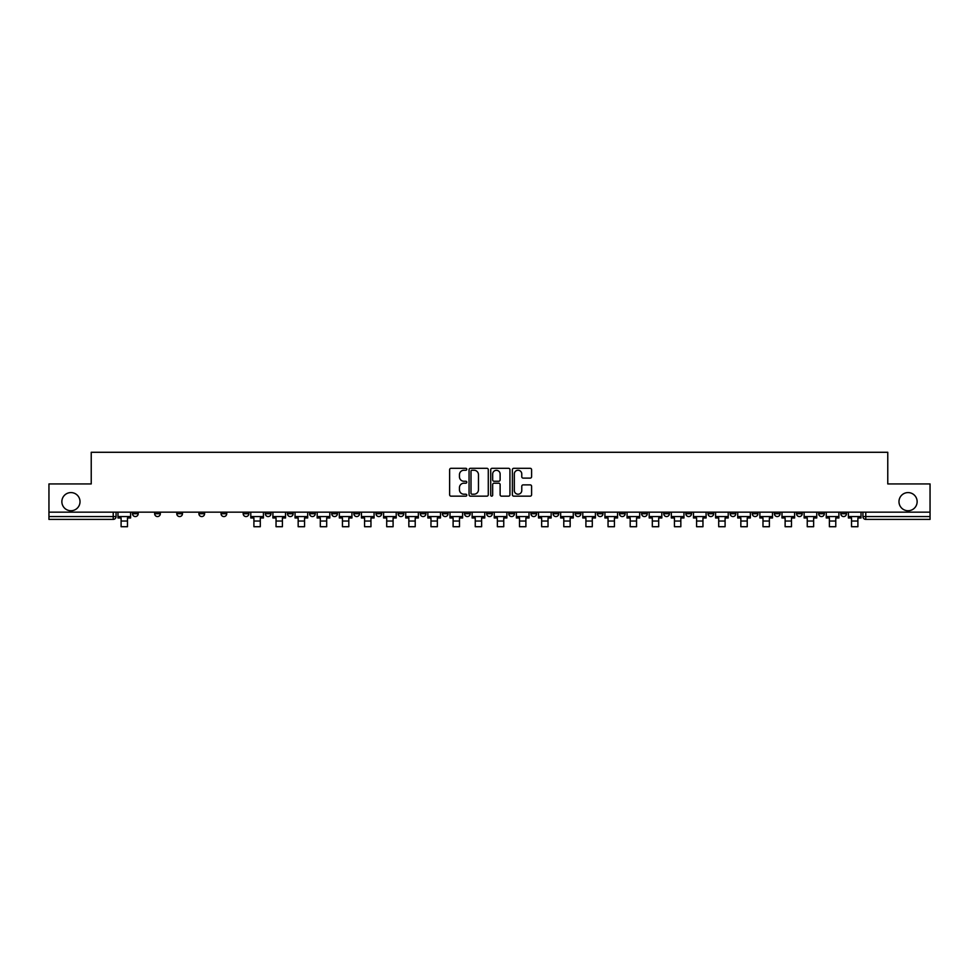 <?xml version="1.0" encoding="UTF-8"?>
<svg xmlns="http://www.w3.org/2000/svg" width="979" height="979" viewBox="0 0 979 979"><rect width="100%" height="100%" fill="white"/><g stroke="black" fill="none" stroke-linecap="round" stroke-linejoin="round"><path stroke-width="1.47" d="M466.799 469.271A0.979 0.979 0 0 0 465.82 468.305L451.025 468.305A1.395 1.395 0 0 0 449.63 469.7L449.63 494.762A1.395 1.395 0 0 0 451.025 496.157L465.82 496.157A0.979 0.979 0 0 0 466.799 495.178A0.979 0.979 0 0 0 465.82 494.211L463.911 494.211A4.454 4.454 0 0 1 459.457 489.745L459.457 487.664A4.454 4.454 0 0 1 463.911 483.198L465.82 483.198A0.979 0.979 0 0 0 466.799 482.231A0.979 0.979 0 0 0 465.82 481.252L463.911 481.252A4.454 4.454 0 0 1 459.457 476.797L459.457 474.705A4.454 4.454 0 0 1 463.911 470.25L465.82 470.25A0.979 0.979 0 0 0 466.799 469.271M898.979 501.664A9.08 9.08 0 0 0 908.059 510.744A9.08 9.08 0 0 0 917.139 501.664A9.08 9.08 0 0 0 908.059 492.584A9.08 9.08 0 0 0 898.979 501.664M61.861 501.664A9.08 9.08 0 0 0 70.941 510.744A9.08 9.08 0 0 0 80.021 501.664A9.08 9.08 0 0 0 70.941 492.584A9.08 9.08 0 0 0 61.861 501.664M730.138 512.164L730.138 513.73L735.816 513.73A2.839 2.839 0 0 1 732.977 516.569A2.839 2.839 0 0 1 730.138 513.73L730.138 512.164M708.001 512.164L708.001 513.73L713.679 513.73A2.839 2.839 0 0 1 710.84 516.569A2.839 2.839 0 0 1 708.001 513.73L708.001 512.164M575.199 512.164L575.199 513.73L580.877 513.73A2.839 2.839 0 0 1 578.038 516.569A2.839 2.839 0 0 1 575.199 513.73L575.199 512.164M553.062 512.164L553.062 513.73L558.74 513.73A2.839 2.839 0 0 1 555.901 516.569A2.839 2.839 0 0 1 553.062 513.73L553.062 512.164M530.936 512.164L530.936 513.73L536.602 513.73A2.839 2.839 0 0 1 533.763 516.569A2.839 2.839 0 0 1 530.936 513.73L530.936 512.164M486.661 512.164L486.661 513.73L492.339 513.73A2.839 2.839 0 0 1 489.5 516.569A2.839 2.839 0 0 1 486.661 513.73L486.661 512.164M442.398 513.73L442.398 512.164L442.398 513.73A2.839 2.839 0 0 0 445.237 516.569A2.839 2.839 0 0 1 442.398 513.73L448.064 513.73A2.839 2.839 0 0 1 445.237 516.569A2.839 2.839 0 0 0 448.064 513.73L448.064 512.164L448.064 513.73M420.26 513.73L420.26 512.164L420.26 513.73A2.839 2.839 0 0 0 423.099 516.569A2.839 2.839 0 0 1 420.26 513.73L425.938 513.73A2.839 2.839 0 0 1 423.099 516.569M398.123 513.73L398.123 512.164L398.123 513.73A2.839 2.839 0 0 0 400.962 516.569A2.839 2.839 0 0 1 398.123 513.73L403.801 513.73A2.839 2.839 0 0 1 400.962 516.569A2.839 2.839 0 0 0 403.801 513.73L403.801 512.164L403.801 513.73M375.997 512.164L375.997 513.73L381.663 513.73A2.839 2.839 0 0 1 378.836 516.569A2.839 2.839 0 0 1 375.997 513.73L375.997 512.164M353.86 512.164L353.86 513.73L359.538 513.73A2.839 2.839 0 0 1 356.699 516.569A2.839 2.839 0 0 1 353.86 513.73L353.86 512.164M331.722 512.164L331.722 513.73L337.4 513.73A2.839 2.839 0 0 1 334.561 516.569A2.839 2.839 0 0 1 331.722 513.73L331.722 512.164M309.597 513.73L309.597 512.164L309.597 513.73A2.839 2.839 0 0 0 312.423 516.569A2.839 2.839 0 0 1 309.597 513.73L315.262 513.73A2.839 2.839 0 0 1 312.423 516.569M265.321 513.73L265.321 512.164L265.321 513.73A2.839 2.839 0 0 0 268.16 516.569A2.839 2.839 0 0 1 265.321 513.73L270.999 513.73A2.839 2.839 0 0 1 268.16 516.569A2.839 2.839 0 0 0 270.999 513.73L270.999 512.164L270.999 513.73M243.184 513.73L243.184 512.164L243.184 513.73A2.839 2.839 0 0 0 246.023 516.569A2.839 2.839 0 0 1 243.184 513.73L248.862 513.73A2.839 2.839 0 0 1 246.023 516.569A2.839 2.839 0 0 0 248.862 513.73L248.862 512.164L248.862 513.73M221.058 513.73L221.058 512.164L221.058 513.73A2.839 2.839 0 0 0 223.897 516.569A2.839 2.839 0 0 1 221.058 513.73L226.736 513.73A2.839 2.839 0 0 1 223.897 516.569A2.839 2.839 0 0 0 226.736 513.73L226.736 512.164L226.736 513.73M198.921 513.73L198.921 512.164L198.921 513.73A2.839 2.839 0 0 0 201.76 516.569A2.839 2.839 0 0 1 198.921 513.73L204.599 513.73A2.839 2.839 0 0 1 201.76 516.569M176.783 513.73L176.783 512.164L176.783 513.73A2.839 2.839 0 0 0 179.622 516.569A2.839 2.839 0 0 1 176.783 513.73L182.461 513.73A2.839 2.839 0 0 1 179.622 516.569A2.839 2.839 0 0 0 182.461 513.73L182.461 512.164L182.461 513.73M154.658 513.73L154.658 512.164L154.658 513.73A2.839 2.839 0 0 0 157.497 516.569A2.839 2.839 0 0 1 154.658 513.73L160.323 513.73A2.839 2.839 0 0 1 157.497 516.569A2.839 2.839 0 0 0 160.323 513.73L160.323 512.164L160.323 513.73M530.202 478.119A1.395 1.395 0 0 0 531.597 476.724L531.597 469.7A1.395 1.395 0 0 0 530.202 468.305L513.767 468.305A1.395 1.395 0 0 0 512.372 469.7L512.372 494.762A1.395 1.395 0 0 0 513.767 496.157L530.202 496.157A1.395 1.395 0 0 0 531.597 494.762L531.597 486.269A1.395 1.395 0 0 0 530.202 484.874L523.165 484.874A1.395 1.395 0 0 0 521.77 486.269L521.77 490.479A3.72 3.72 0 0 1 518.05 494.211A3.72 3.72 0 0 1 514.33 490.479L514.33 473.983A3.72 3.72 0 0 1 518.05 470.25A3.72 3.72 0 0 1 521.77 473.983L521.77 476.724A1.395 1.395 0 0 0 523.165 478.119L530.202 478.119M48.95 512.164L48.95 483.932L91.231 483.932L91.231 452.286L887.769 452.286L887.769 483.932L930.05 483.932L930.05 512.164L48.95 512.164L48.95 516.569L116.06 516.569L116.06 512.164L116.06 516.569A2.839 2.839 0 0 1 113.221 519.396L48.95 519.396L48.95 516.569M488.276 469.7A1.395 1.395 0 0 0 486.893 468.305L470.458 468.305A1.395 1.395 0 0 0 469.063 469.7L469.063 494.762A1.395 1.395 0 0 0 470.458 496.157L486.893 496.157A1.395 1.395 0 0 0 488.276 494.762L488.276 469.7M492.107 468.305L508.542 468.305A1.395 1.395 0 0 1 509.937 469.7L509.937 494.762A1.395 1.395 0 0 1 508.542 496.157L501.517 496.157A1.395 1.395 0 0 1 500.122 494.762L500.122 484.593A1.395 1.395 0 0 0 498.727 483.198L494.065 483.198A1.395 1.395 0 0 0 492.67 484.593L492.67 495.178A0.979 0.979 0 0 1 491.691 496.157A0.979 0.979 0 0 1 490.724 495.178L490.724 469.7A1.395 1.395 0 0 1 492.107 468.305M862.94 512.164L862.94 516.569L930.05 516.569L930.05 519.396L865.779 519.396A2.839 2.839 0 0 1 862.94 516.569A2.839 2.839 0 0 0 865.779 519.396L865.779 512.164M930.05 512.164L930.05 516.569M846.48 512.164L846.48 513.73A2.839 2.839 0 0 1 843.641 516.569A2.839 2.839 0 0 1 840.802 513.73L846.48 513.73M840.802 512.164L840.802 513.73M824.342 512.164L824.342 513.73A2.839 2.839 0 0 1 821.503 516.569A2.839 2.839 0 0 1 818.677 513.73L824.342 513.73M818.677 512.164L818.677 513.73M802.217 512.164L802.217 513.73A2.839 2.839 0 0 1 799.378 516.569A2.839 2.839 0 0 1 796.539 513.73A2.839 2.839 0 0 0 799.378 516.569M796.539 512.164L796.539 513.73L802.217 513.73M780.079 512.164L780.079 513.73A2.839 2.839 0 0 1 777.24 516.569A2.839 2.839 0 0 1 774.401 513.73L780.079 513.73M774.401 512.164L774.401 513.73M757.942 512.164L757.942 513.73A2.839 2.839 0 0 1 755.103 516.569A2.839 2.839 0 0 1 752.264 513.73L757.942 513.73M752.264 512.164L752.264 513.73M735.816 512.164L735.816 513.73M713.679 512.164L713.679 513.73L713.679 512.164M691.541 512.164L691.541 513.73A2.839 2.839 0 0 1 688.702 516.569A2.839 2.839 0 0 1 685.863 513.73L691.541 513.73M685.863 512.164L685.863 513.73M669.403 512.164L669.403 513.73A2.839 2.839 0 0 1 666.577 516.569A2.839 2.839 0 0 1 663.738 513.73L669.403 513.73M663.738 512.164L663.738 513.73M647.278 512.164L647.278 513.73A2.839 2.839 0 0 1 644.439 516.569A2.839 2.839 0 0 1 641.6 513.73L647.278 513.73M641.6 512.164L641.6 513.73M625.14 512.164L625.14 513.73A2.839 2.839 0 0 1 622.301 516.569A2.839 2.839 0 0 1 619.462 513.73L625.14 513.73M619.462 512.164L619.462 513.73M603.003 512.164L603.003 513.73A2.839 2.839 0 0 1 600.164 516.569A2.839 2.839 0 0 1 597.337 513.73L603.003 513.73M597.337 512.164L597.337 513.73M580.877 512.164L580.877 513.73A2.839 2.839 0 0 1 578.038 516.569M558.74 512.164L558.74 513.73M536.602 513.73L536.602 512.164L536.602 513.73A2.839 2.839 0 0 1 533.763 516.569M514.477 512.164L514.477 513.73A2.839 2.839 0 0 1 511.638 516.569A2.839 2.839 0 0 1 508.799 513.73A2.839 2.839 0 0 0 511.638 516.569A2.839 2.839 0 0 0 514.477 513.73L508.799 513.73L508.799 512.164M492.339 513.73L492.339 512.164L492.339 513.73A2.839 2.839 0 0 1 489.5 516.569M470.201 512.164L470.201 513.73A2.839 2.839 0 0 1 467.362 516.569A2.839 2.839 0 0 1 464.523 513.73A2.839 2.839 0 0 0 467.362 516.569M464.523 512.164L464.523 513.73L470.201 513.73M425.938 512.164L425.938 513.73L425.938 512.164M381.663 513.73L381.663 512.164L381.663 513.73A2.839 2.839 0 0 1 378.836 516.569M359.538 513.73L359.538 512.164L359.538 513.73A2.839 2.839 0 0 1 356.699 516.569M337.4 513.73L337.4 512.164L337.4 513.73A2.839 2.839 0 0 1 334.561 516.569M315.262 512.164L315.262 513.73L315.262 512.164M293.137 513.73L293.137 512.164L293.137 513.73A2.839 2.839 0 0 1 290.298 516.569A2.839 2.839 0 0 1 287.459 513.73L293.137 513.73A2.839 2.839 0 0 1 290.298 516.569M287.459 512.164L287.459 513.73M204.599 512.164L204.599 513.73L204.599 512.164M138.198 512.164L138.198 513.73A2.839 2.839 0 0 1 135.359 516.569A2.839 2.839 0 0 1 132.52 513.73A2.839 2.839 0 0 0 135.359 516.569A2.839 2.839 0 0 0 138.198 513.73L138.198 512.164M132.52 512.164L132.52 513.73L138.198 513.73M113.221 512.164L113.221 519.396A2.839 2.839 0 0 0 116.06 516.569M471.988 470.25A0.979 0.979 0 0 0 471.009 471.229L471.009 493.232A0.979 0.979 0 0 0 471.988 494.211L474.007 494.211A4.454 4.454 0 0 0 478.462 489.745L478.462 474.705A4.454 4.454 0 0 0 474.007 470.25L471.988 470.25M500.122 474.044A3.72 3.72 0 0 0 496.39 470.324A3.72 3.72 0 0 0 492.67 474.044L492.67 479.857A1.395 1.395 0 0 0 494.065 481.252L498.727 481.252A1.395 1.395 0 0 0 500.122 479.857L500.122 474.044M117.982 516.569L130.599 516.569L130.599 517.989L127.478 517.989L127.478 526.714L121.102 526.714L121.102 517.989L117.982 517.989L117.982 512.164M130.599 516.569L130.599 512.164M250.783 516.569L263.412 516.569L263.412 517.989L260.292 517.989L260.292 526.714L253.904 526.714L253.904 517.989L250.783 517.989L250.783 512.164M263.412 516.569L263.412 512.164M272.908 516.569L285.538 516.569L285.538 517.989L282.417 517.989L282.417 526.714L276.041 526.714L276.041 517.989L272.908 517.989L272.908 512.164M285.538 516.569L285.538 512.164M295.046 516.569L307.675 516.569L307.675 517.989L304.555 517.989L304.555 526.714L298.167 526.714L298.167 517.989L295.046 517.989L295.046 512.164M307.675 516.569L307.675 512.164M317.184 516.569L329.813 516.569L329.813 517.989L326.692 517.989L326.692 526.714L320.304 526.714L320.304 517.989L317.184 517.989L317.184 512.164M329.813 516.569L329.813 512.164M339.321 516.569L351.938 516.569L351.938 517.989L348.818 517.989L348.818 526.714L342.442 526.714L342.442 517.989L339.321 517.989L339.321 512.164M351.938 516.569L351.938 512.164M361.447 516.569L374.076 516.569L374.076 517.989L370.955 517.989L370.955 526.714L364.567 526.714L364.567 517.989L361.447 517.989L361.447 512.164M374.076 516.569L374.076 512.164M383.584 516.569L396.214 516.569L396.214 517.989L393.093 517.989L393.093 526.714L386.705 526.714L386.705 517.989L383.584 517.989L383.584 512.164M396.214 516.569L396.214 512.164M405.722 516.569L418.351 516.569L418.351 517.989L415.218 517.989L415.218 526.714L408.843 526.714L408.843 517.989L405.722 517.989L405.722 512.164M418.351 516.569L418.351 512.164M427.847 516.569L440.477 516.569L440.477 517.989L437.356 517.989L437.356 526.714L430.968 526.714L430.968 517.989L427.847 517.989L427.847 512.164M440.477 516.569L440.477 512.164M449.985 516.569L462.614 516.569L462.614 517.989L459.494 517.989L459.494 526.714L453.106 526.714L453.106 517.989L449.985 517.989L449.985 512.164M462.614 516.569L462.614 512.164M472.123 516.569L484.752 516.569L484.752 517.989L481.631 517.989L481.631 526.714L475.243 526.714L475.243 517.989L472.123 517.989L472.123 512.164M484.752 516.569L484.752 512.164M494.248 516.569L506.877 516.569L506.877 517.989L503.757 517.989L503.757 526.714L497.369 526.714L497.369 517.989L494.248 517.989L494.248 512.164M506.877 516.569L506.877 512.164M516.386 516.569L529.015 516.569L529.015 517.989L525.894 517.989L525.894 526.714L519.506 526.714L519.506 517.989L516.386 517.989L516.386 512.164M529.015 516.569L529.015 512.164M538.523 516.569L551.153 516.569L551.153 517.989L548.032 517.989L548.032 526.714L541.644 526.714L541.644 517.989L538.523 517.989L538.523 512.164M551.153 516.569L551.153 512.164M560.649 516.569L573.278 516.569L573.278 517.989L570.157 517.989L570.157 526.714L563.782 526.714L563.782 517.989L560.649 517.989L560.649 512.164M573.278 516.569L573.278 512.164M582.786 516.569L595.416 516.569L595.416 517.989L592.295 517.989L592.295 526.714L585.907 526.714L585.907 517.989L582.786 517.989L582.786 512.164M595.416 516.569L595.416 512.164M604.924 516.569L617.553 516.569L617.553 517.989L614.433 517.989L614.433 526.714L608.045 526.714L608.045 517.989L604.924 517.989L604.924 512.164M617.553 516.569L617.553 512.164M627.062 516.569L639.679 516.569L639.679 517.989L636.558 517.989L636.558 526.714L630.182 526.714L630.182 517.989L627.062 517.989L627.062 512.164M639.679 516.569L639.679 512.164M649.187 516.569L661.816 516.569L661.816 517.989L658.696 517.989L658.696 526.714L652.308 526.714L652.308 517.989L649.187 517.989L649.187 512.164M661.816 516.569L661.816 512.164M671.325 516.569L683.954 516.569L683.954 517.989L680.833 517.989L680.833 526.714L674.445 526.714L674.445 517.989L671.325 517.989L671.325 512.164M683.954 516.569L683.954 512.164M693.462 516.569L706.092 516.569L706.092 517.989L702.959 517.989L702.959 526.714L696.583 526.714L696.583 517.989L693.462 517.989L693.462 512.164M706.092 516.569L706.092 512.164M715.588 516.569L728.217 516.569L728.217 517.989L725.096 517.989L725.096 526.714L718.708 526.714L718.708 517.989L715.588 517.989L715.588 512.164M728.217 516.569L728.217 512.164M737.725 516.569L750.355 516.569L750.355 517.989L747.234 517.989L747.234 526.714L740.846 526.714L740.846 517.989L737.725 517.989L737.725 512.164M750.355 516.569L750.355 512.164M759.863 516.569L772.492 516.569L772.492 517.989L769.372 517.989L769.372 526.714L762.984 526.714L762.984 517.989L759.863 517.989L759.863 512.164M772.492 516.569L772.492 512.164M781.988 516.569L794.618 516.569L794.618 517.989L791.497 517.989L791.497 526.714L785.121 526.714L785.121 517.989L781.988 517.989L781.988 512.164M794.618 516.569L794.618 512.164M804.126 516.569L816.755 516.569L816.755 517.989L813.635 517.989L813.635 526.714L807.247 526.714L807.247 517.989L804.126 517.989L804.126 512.164M816.755 516.569L816.755 512.164M826.264 516.569L838.893 516.569L838.893 517.989L835.772 517.989L835.772 526.714L829.384 526.714L829.384 517.989L826.264 517.989L826.264 512.164M838.893 516.569L838.893 512.164M848.401 516.569L861.018 516.569L861.018 517.989L857.898 517.989L857.898 526.714L851.522 526.714L851.522 517.989L848.401 517.989L848.401 512.164M861.018 516.569L861.018 512.164M121.102 521.036L127.478 521.036M253.904 521.036L260.292 521.036M276.041 521.036L282.417 521.036M298.167 521.036L304.555 521.036M320.304 521.036L326.692 521.036M342.442 521.036L348.818 521.036M364.567 521.036L370.955 521.036M386.705 521.036L393.093 521.036M408.843 521.036L415.218 521.036M430.968 521.036L437.356 521.036M453.106 521.036L459.494 521.036M475.243 521.036L481.631 521.036M497.369 521.036L503.757 521.036M519.506 521.036L525.894 521.036M541.644 521.036L548.032 521.036M563.782 521.036L570.157 521.036M585.907 521.036L592.295 521.036M608.045 521.036L614.433 521.036M630.182 521.036L636.558 521.036M652.308 521.036L658.696 521.036M674.445 521.036L680.833 521.036M696.583 521.036L702.959 521.036M718.708 521.036L725.096 521.036M740.846 521.036L747.234 521.036M762.984 521.036L769.372 521.036M785.121 521.036L791.497 521.036M807.247 521.036L813.635 521.036M829.384 521.036L835.772 521.036M851.522 521.036L857.898 521.036"/></g></svg>
